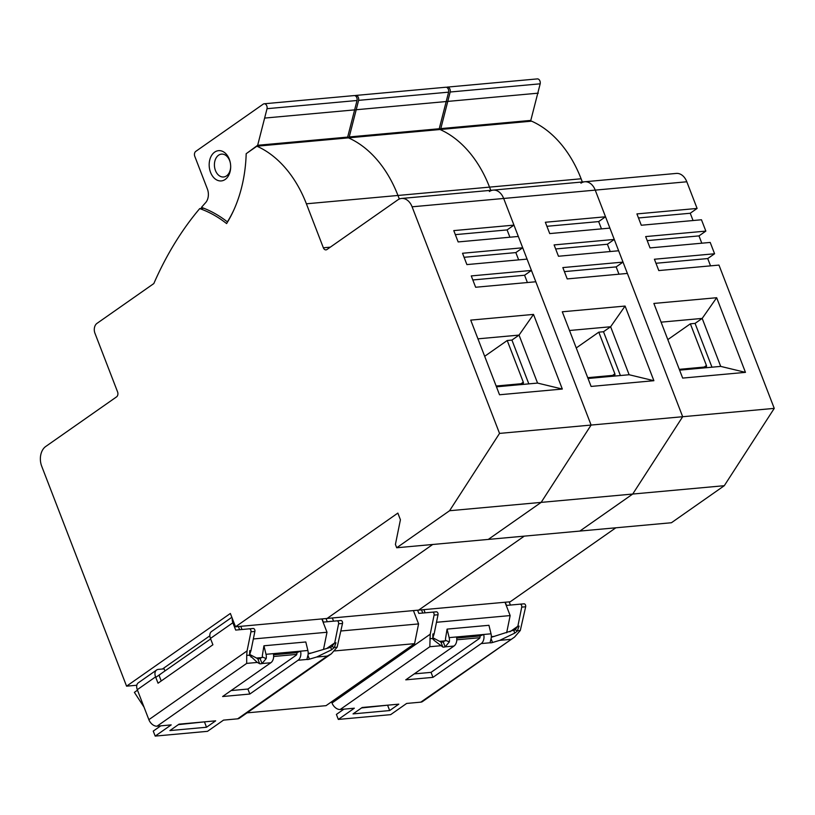 <?xml version="1.0" encoding="UTF-8"?>
<svg xmlns="http://www.w3.org/2000/svg" width="815" height="815" viewBox="0 0 815 815"><rect width="100%" height="100%" fill="white"/><g stroke="black" fill="none" stroke-linecap="round" stroke-linejoin="round"><path stroke-width="1.22" d="M506.665 632.746L510.149 615.58L505.005 602.244L510.231 601.776L615.845 527.794M774.25 408.376L682.675 416.72L632.715 494.043L579.852 531.074L671.417 522.741L724.291 485.699L774.25 408.376L718.962 265.089L658.785 270.57L654.414 259.241L714.582 253.76L707.726 258.559L655.973 263.276M710.537 265.853L707.726 258.559M714.582 253.76L710.211 242.432L650.034 247.913L645.663 236.584L705.841 231.103L698.985 235.902L647.222 240.619M701.797 243.196L698.985 235.902M705.841 231.103L701.471 219.765L641.293 225.246L636.923 213.917L697.1 208.436L690.244 213.245L638.481 217.962M693.056 220.539L690.244 213.245M697.1 208.436L686.811 181.776A14.823 10.452 -95.2 0 0 676.318 173.422L584.752 181.765A14.823 10.452 84.8 0 1 595.235 190.119A14.823 10.452 -95.2 0 0 584.752 181.765A14.823 10.452 84.8 0 0 580.952 183.192M582.338 181.989L581.105 178.78A111.146 78.372 -95.2 0 0 531.604 121.17L440.029 129.514A111.146 78.372 84.8 0 1 489.53 187.124A111.146 78.372 -95.2 0 0 440.029 129.514L348.453 137.857A111.146 78.372 84.8 0 1 397.954 195.468L399.33 199.023L397.954 195.468A111.146 78.372 -95.2 0 0 348.453 137.857L256.888 146.201A111.146 78.372 84.8 0 1 306.389 203.801L323.361 247.791A3.708 2.608 -95.2 0 0 325.98 249.879A3.708 2.608 -95.2 0 0 326.927 249.522L397.812 199.879A14.823 10.452 84.8 0 1 401.612 198.453A14.823 10.452 84.8 0 1 412.095 206.806L499.534 433.407L449.574 510.73L396.701 547.761L395.418 544.43L400.42 519.756L397.852 513.093L235.515 626.796L327.09 618.453L432.704 544.481L327.09 618.453L418.666 610.109L524.269 536.138L418.666 610.109L505.005 602.244M446.549 87.348A3.708 2.608 84.8 0 1 447.313 87.103A3.708 2.608 84.8 0 1 449.941 89.192A3.708 2.608 84.8 0 1 450.175 92.013L440.803 128.607L439.428 129.575M529.424 121.374L530.799 120.406L540.182 83.813A3.708 2.608 -95.2 0 0 539.938 80.991A3.708 2.608 -95.2 0 0 537.319 78.902L447.313 87.103M530.799 120.406L440.803 128.607M538.287 93.154L448.281 101.355M581.105 178.78L489.53 187.124L490.762 190.333L489.53 187.124L306.389 203.801M724.291 485.699L632.715 494.043L682.675 416.72L595.235 190.119L503.67 198.463L513.959 225.123L507.093 229.922L509.915 237.216M682.664 378.089L653.864 303.445L716.66 297.72L745.46 372.363L682.664 378.089M425.124 612.819L423.892 609.64M510.149 615.58L436.483 622.283M494.348 636.383L491.333 636.658M479.903 637.707L456.797 639.806M445.275 640.855L439.672 641.364M661.087 322.159L702.184 318.41L695.073 323.392L690.366 323.83L667.821 339.611M716.66 297.72L702.184 318.41L720.705 366.393L679.598 370.142M745.46 372.363L720.705 366.393M679.292 369.338L705.902 366.913A1.477 0.978 55 0 0 706.432 365.477L690.366 323.83M695.073 323.392L711.974 367.198M505.249 602.224L506.482 605.413L510.404 605.056L509.181 601.867M331.552 701.807L332.011 702.999A7.783 5.114 55 0 0 340.201 709.488L354.331 708.204L338.327 719.421L390.65 714.653L406.654 703.437L420.785 702.153L514.52 637.106L520.296 630.494L525.665 606.768A2.221 1.569 -95.2 0 0 525.522 605.076A2.221 1.569 -95.2 0 0 523.943 603.823L520.021 604.18A2.221 1.569 84.8 0 1 521.59 605.433A2.221 1.569 84.8 0 1 521.732 607.124L517.861 626.226L519.114 626.114L517.148 631.279L514.785 633.102L499.789 640.346L492.535 642.495A3.708 0.988 158.9 0 1 490.029 642.77L481.196 643.575L432.969 677.357L431.043 672.365L479.271 638.573A2.221 1.569 -95.2 0 0 479.984 635.975L456.706 638.104M420.785 702.153A7.783 5.114 55 0 0 422.547 701.532L514.52 637.106M445.499 640.346L443.238 641.863A3.708 0.988 -21.1 0 1 440.895 642.016L433.264 637.982L434.201 640.447L442.83 647.018A3.708 0.988 158.9 0 0 445.163 646.855L449.34 641.894L445.499 640.346A2.221 1.569 -95.2 0 0 445.448 639.123L447.078 629.109L449.157 637.625A7.783 5.481 84.8 0 1 449.34 641.894M479.984 635.975L483.692 634.477L456.492 636.963A7.783 5.481 -95.2 0 1 453.986 646.05L405.758 679.842L432.969 677.357M398.81 704.16L362.186 707.491L353.038 713.899L389.662 710.558L398.81 704.16M506.482 605.413L520.021 604.18M509.925 631.788L517.861 626.226L514.846 630.097M517.148 631.279L515.467 629.577L491.302 637.289M514.785 633.102L513.837 630.627M343.91 709.152L336.401 714.419L338.327 719.421M414.254 673.893L431.043 672.365M361.524 707.95L388.388 705.107M490.029 642.77L491.201 638.084A7.783 5.481 -95.2 0 0 491.027 633.815L488.939 625.299L447.078 629.109M491.027 633.815L483.692 634.477A7.783 5.481 84.8 0 1 481.196 643.575M453.986 646.05L445.163 646.855L443.238 641.863M434.201 640.447L432.785 638.96L432.897 633.968L434.14 633.846L438.012 614.755A2.221 1.569 -95.2 0 0 437.869 613.063A2.221 1.569 -95.2 0 0 436.3 611.81L432.368 612.167A2.221 1.569 84.8 0 1 433.947 613.42A2.221 1.569 84.8 0 1 434.089 615.111L430.218 634.213L429.821 646.723L340.201 709.488M432.368 612.167L418.839 613.4L417.606 610.211M433.081 637.075L434.14 633.846M432.785 638.96L433.04 637.35M418.839 613.4L422.761 613.033L421.528 609.854M389.662 710.558L387.736 705.566M396.701 547.761L579.852 531.074L632.715 494.043L541.15 502.386L488.277 539.418L541.15 502.386L591.109 425.063L503.67 198.463A14.823 10.452 -95.2 0 0 493.177 190.109A14.823 10.452 84.8 0 1 503.67 198.463L412.095 206.806M472.822 279.963L524.585 275.246L531.441 270.437L471.264 275.918L475.634 287.247L535.812 281.766L591.109 425.063L682.675 416.72L627.387 273.433L567.209 278.913L562.839 267.585L623.017 262.104L616.16 266.902L564.398 271.619M618.972 274.197L616.16 266.902M623.017 262.104L618.646 250.765L558.469 256.246L554.098 244.918L614.276 239.437L607.409 244.245L555.657 248.962M610.221 251.54L607.409 244.245M614.276 239.437L609.895 228.108L549.728 233.589L545.347 222.261L605.525 216.78L598.668 221.588L546.906 226.295M601.48 228.872L598.668 221.588M605.525 216.78L595.235 190.119L686.811 181.776M354.973 95.681A3.708 2.608 84.8 0 1 355.748 95.437A3.708 2.608 84.8 0 1 358.366 97.525A3.708 2.608 84.8 0 1 358.61 100.357L349.228 136.951L347.852 137.908M437.859 129.717L439.234 128.75L448.607 92.156A3.708 2.608 -95.2 0 0 448.372 89.334A3.708 2.608 -95.2 0 0 445.744 87.246L355.748 95.437M439.234 128.75L349.228 136.951M446.712 101.498L356.715 109.689M489.377 191.535A14.823 10.452 84.8 0 1 493.177 190.109L584.752 181.765M499.534 433.407L591.109 425.063L541.15 502.386L449.574 510.73M591.099 386.432L562.289 311.788L625.085 306.063L653.885 380.707L591.099 386.432M247.047 712.86L326.041 705.658L414.57 643.656L418.574 623.923L413.429 610.588M333.549 621.162L332.326 617.974M418.574 623.923L340.986 630.983M414.57 643.656L334.639 650.93M569.512 330.493L610.618 326.754L603.497 331.736L598.791 332.163L576.246 347.954M625.085 306.063L610.618 326.754L629.129 374.737L588.033 378.486M653.885 380.707L629.129 374.737M587.717 377.671L614.327 375.246A1.477 0.978 55 0 0 614.867 373.82L598.791 332.163M603.497 331.736L620.398 375.532M524.585 275.246L527.397 282.54M464.081 257.296L515.844 252.589L522.7 247.78L462.523 253.261L466.893 264.59L527.071 259.109L531.441 270.437M515.844 252.589L518.656 259.873M513.959 225.123L453.782 230.604L458.152 241.933L518.33 236.452L522.7 247.78M235.515 626.796L230.37 613.461L126.57 686.169L41.708 466.231A14.823 10.452 84.8 0 1 45.711 446.498L116.586 396.854A3.708 2.608 -95.2 0 0 117.584 391.923L94.958 333.274A7.406 5.226 84.8 0 1 96.954 323.402L153.821 283.569A340.843 240.333 84.8 0 1 199.716 208.599A143.012 100.836 84.8 0 1 226.601 223.575A120.039 84.638 -95.2 0 0 246.181 153.689L256.888 146.201M203.77 208.233L199.716 208.599M234.282 209.007A118.552 83.588 84.8 0 1 227.395 221.874A144.489 101.875 -95.2 0 0 201.478 207.377A340.843 240.333 84.8 0 1 205.625 202.65A11.115 7.834 -95.2 0 0 207.377 188.968L194.775 156.317A3.708 2.608 84.8 0 1 195.773 151.376L263.225 104.137A3.708 2.608 84.8 0 1 264.172 103.78A3.708 2.608 84.8 0 1 266.79 105.869A3.708 2.608 84.8 0 1 267.035 108.69L257.662 145.284L247.291 152.914M229.3 159.22A15.19 10.707 -95.2 0 0 214.651 152.13A15.19 10.707 -95.2 0 0 210.545 172.352A15.19 10.707 -95.2 0 0 225.195 179.453A15.19 10.707 -95.2 0 0 230.676 166.433A15.19 10.707 -95.2 0 0 230.38 163.214A15.19 10.707 -95.2 0 0 229.3 159.22M257.662 145.284L347.659 137.093L346.283 138.051M347.659 137.093L357.031 100.5A3.708 2.608 -95.2 0 0 356.797 97.668A3.708 2.608 -95.2 0 0 354.179 95.579L264.172 103.78M265.14 118.032L355.146 109.831M230.421 163.428A11.481 8.099 -95.2 0 0 229.626 160.586A11.481 8.099 -95.2 0 0 221.497 154.117A11.481 8.099 -95.2 0 0 218.552 155.227A11.481 8.099 -95.2 0 0 215.455 170.518A11.481 8.099 -95.2 0 0 223.585 176.987A11.481 8.099 -95.2 0 0 226.529 175.887A11.481 8.099 -95.2 0 0 230.676 166.219M470.724 320.122L499.524 394.766L562.319 389.05L533.509 314.407L470.724 320.122M136.798 685.242L126.57 686.169M323.514 649.433L326.998 632.257L321.854 618.931M144 707.074L134.383 692.363L137.48 690.183M210.647 638.94L155.777 677.367M240.751 626.317L241.984 629.506M209.842 635.812L162.46 669.003M253.343 638.97L326.998 632.257M256.521 658.051L262.135 657.542M273.657 656.493L296.762 654.384M308.192 653.345L311.208 653.07M455.341 234.638L507.093 229.922M484.68 356.298L507.215 340.507L511.932 340.079L519.043 335.097L477.936 338.836M496.457 386.819L537.564 383.081L519.043 335.097L533.509 314.407M537.564 383.081L562.319 389.05M507.215 340.507L523.291 382.164A1.477 0.978 55 0 1 522.761 383.59L496.141 386.015M528.823 383.875L511.932 340.079M326.031 618.554L327.263 621.733L323.341 622.09L336.88 620.867A2.221 1.569 84.8 0 1 338.449 622.12A2.221 1.569 84.8 0 1 338.592 623.811L334.721 642.903L335.974 642.791L334.303 647.436L337.145 647.181L331.379 653.793L327.263 656.065L316.638 657.033L331.644 649.779L334.303 647.436M322.108 618.911L323.341 622.09M337.145 647.181L342.514 623.455A2.221 1.569 -95.2 0 0 342.371 621.753A2.221 1.569 -95.2 0 0 340.802 620.5L336.88 620.867M160.769 725.839L153.251 731.096L155.186 736.098L207.509 731.33L223.514 720.124L237.644 718.83A7.783 5.114 55 0 0 239.406 718.209L331.379 653.793M155.186 736.098L171.191 724.892L157.061 726.175A7.783 5.114 55 0 1 148.87 719.676L247.077 650.89L246.711 655.423L249.553 655.158L257.296 662.432L259.679 663.695A3.708 0.988 158.9 0 0 262.022 663.542L266.199 658.581L262.359 657.022A2.221 1.569 -95.2 0 0 262.308 655.81L263.938 645.786L266.016 654.313A7.783 5.481 84.8 0 1 266.199 658.581M270.631 662.89L270.845 662.738A7.783 5.481 -95.2 0 0 273.341 653.64L300.552 651.165A7.783 5.481 84.8 0 1 298.056 660.262L249.828 694.044L222.617 696.519L270.631 662.89M263.938 645.786L305.798 641.976L307.876 650.492A7.783 5.481 -95.2 0 1 308.06 654.761L306.878 659.457A3.708 0.988 158.9 0 0 309.394 659.172L316.638 657.033M179.035 724.168L215.669 720.837L206.521 727.245L169.897 730.576L179.035 724.168M326.784 648.465L334.721 642.903L331.705 646.774M334.007 647.956L332.326 646.254L330.686 647.314L308.152 653.966M331.644 649.779L330.686 647.314M262.359 657.022L260.097 658.54A3.708 0.988 -21.1 0 1 257.754 658.703L250.124 654.659L251.061 657.124M273.555 654.781L296.843 652.662A2.221 1.569 -95.2 0 1 296.13 655.26L247.892 689.042L231.103 690.57M205.248 721.784L178.383 724.627M296.843 652.662L300.552 651.165L307.876 650.492M247.892 689.042L249.828 694.044M306.878 659.447L298.056 660.262M270.845 662.738L262.022 663.542L260.097 658.54M257.296 662.432L246.68 663.4L246.711 655.423M249.94 653.762L251 650.533L249.747 650.645L249.553 655.158M251 650.533L254.871 631.442A2.221 1.569 -95.2 0 0 254.728 629.74A2.221 1.569 -95.2 0 0 253.149 628.487L249.227 628.844A2.221 1.569 84.8 0 1 250.806 630.097A2.221 1.569 84.8 0 1 250.949 631.798L247.077 650.89M231.857 617.301L211.482 631.564A7.783 5.114 55 0 0 210.453 638.44L212.898 644.767L158.029 683.204L155.584 676.878A7.783 5.114 -125 0 1 156.612 670.001L138.326 682.817A7.783 5.114 55 0 0 137.297 689.684L148.87 719.676M232.326 618.524A7.783 5.114 -125 0 0 232.866 622.741L235.688 630.077L249.227 628.844M249.889 654.038L249.635 655.647M238.388 626.531L239.62 629.72L235.688 630.077M160.311 674.372A2.221 1.457 55 0 0 159.801 674.555A2.221 1.457 55 0 0 159.506 676.521L161.227 680.963M156.612 670.001A7.783 5.114 -125 0 1 158.375 669.38L164.131 668.85L164.946 670.949M204.596 722.243L206.521 727.245M540.182 83.813L450.175 92.013M704.17 367.066L706.432 365.477M525.665 606.768L521.732 607.124M517.454 630.759L520.296 630.494M510.404 639.378L499.789 640.346M440.436 645.755L429.821 646.723M491.088 638.736L492.535 642.495M449.157 637.625L456.492 636.963M442.83 647.018L440.895 642.016M429.851 638.736L432.694 638.481M332.011 702.999L430.218 634.213M438.012 614.755L434.089 615.111M448.607 92.156L358.61 100.357M612.595 375.409L614.867 373.82M357.031 100.5L267.035 108.69M323.361 247.791L330.309 247.159M521.029 383.753L523.291 382.164M237.644 718.83L327.263 656.065M342.514 623.455L338.592 623.811M246.68 663.4L157.061 726.175M307.948 655.413L309.394 659.172M266.016 654.313L273.341 653.64M259.679 663.695L257.754 658.703M254.871 631.442L250.949 631.798M155.584 676.878L137.297 689.684M232.866 622.741L210.453 638.44M401.612 198.453L493.177 190.109"/></g></svg>

